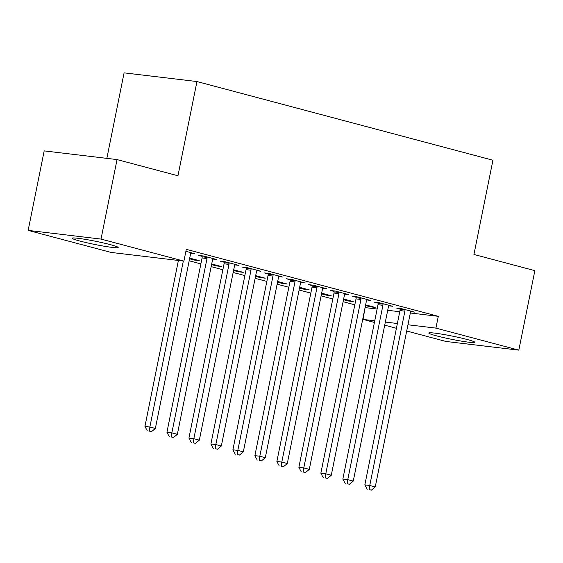 <?xml version="1.0" encoding="UTF-8"?>
<svg xmlns="http://www.w3.org/2000/svg" width="563" height="563" viewBox="0 0 563 563"><rect width="100%" height="100%" fill="white"/><g stroke="black" fill="none" stroke-linecap="round" stroke-linejoin="round"><path stroke-width="0.84" d="M110.51 244.687A23.484 1.647 11.4 0 1 118.174 247.502A23.484 1.647 11.4 0 1 104.394 246.249A23.484 1.647 11.4 0 1 79.791 241.027A23.484 1.647 11.4 0 1 72.127 238.212A23.484 1.647 11.4 0 1 85.907 239.465A23.484 1.647 11.4 0 1 110.51 244.687M467.184 339.503A23.484 1.647 11.4 0 1 474.841 342.311A23.484 1.647 11.4 0 1 461.069 341.065A23.484 1.647 11.4 0 1 436.459 335.837A23.484 1.647 11.4 0 1 428.795 333.029A23.484 1.647 11.4 0 1 442.574 334.281A23.484 1.647 11.4 0 1 467.184 339.503M189.175 260.782L200.878 263.892M211.16 266.63L222.871 269.74M233.152 272.471L244.856 275.589M255.145 278.319L266.848 281.43M277.13 284.167L288.84 287.278M299.122 290.008L310.825 293.119M321.114 295.856L332.817 298.967M343.099 301.698L354.81 304.815M365.091 307.546L363.051 319.411L374.747 320.811M111.052 252.421L28.15 230.387L101.016 239.078L183.918 261.119L111.052 252.421M101.016 239.078L117.048 159.582L44.181 150.891L28.15 230.387M106.85 158.365L124.092 72.859L196.959 81.551L492.935 160.23L473.94 254.455L534.85 270.648L518.819 350.144L445.952 341.452L406.697 331.016M396.408 328.278L384.705 325.168M374.423 322.437L363.051 319.411M212.828 259.043L216.656 259.501L203.461 255.996L198.535 255.405L202.096 256.355M216.459 265.222L216.319 265.905L221.245 266.496L211.702 263.956M216.319 265.905L211.561 264.645M256.805 270.74L260.634 271.19L247.439 267.685L242.519 267.101L246.073 268.044M260.437 276.912L260.303 277.601L265.222 278.185L255.679 275.645M260.303 277.601L255.539 276.334M300.79 282.429L304.611 282.886L291.416 279.375L286.497 278.791L290.058 279.734M304.421 288.601L304.28 289.291L309.207 289.875L299.657 287.341M304.28 289.291L299.523 288.024M344.767 294.118L348.588 294.576L335.4 291.071L330.474 290.48L334.035 291.43M348.398 300.297L348.258 300.98L353.184 301.564L343.641 299.03M348.258 300.98L343.5 299.713M388.744 305.808L392.573 306.265L379.378 302.76L374.451 302.169L378.012 303.119M365.429 307.637L377.126 309.031M387.703 310.29L399.751 311.733M410.328 312.993L438.295 316.329L186.29 249.339L183.918 261.119M410.737 311.656L414.558 312.113L401.37 308.601L396.443 308.017L400.004 308.96M370.391 306.138L370.25 306.828L375.176 307.412L365.626 304.879M370.25 306.828L365.493 305.561M366.759 299.966L370.581 300.424L357.385 296.912L352.466 296.328L356.02 297.271M326.406 294.449L326.273 295.132L331.192 295.723L321.649 293.182M326.273 295.132L321.508 293.872M322.775 288.27L326.603 288.728L313.408 285.223L308.482 284.632L312.043 285.582M282.429 282.76L282.288 283.442L287.214 284.034L277.672 281.493M282.288 283.442L277.531 282.176M278.798 276.581L282.626 277.038L269.431 273.534L264.504 272.942L268.065 273.892M238.452 271.07L238.311 271.753L243.237 272.337L233.687 269.804M238.311 271.753L233.554 270.486M234.82 264.891L238.642 265.349L225.446 261.837L220.527 261.253L224.088 262.196M194.467 259.374L194.334 260.064L199.253 260.648L189.71 258.114M194.334 260.064L189.576 258.797M190.836 253.202L194.664 253.66L185.896 251.323M438.295 316.329L435.917 328.109L518.819 350.144M117.048 159.582L177.957 175.769L196.959 81.551M385.331 322.071L397.372 323.507M407.957 324.767L435.917 328.109M404.91 311.156L399.983 310.572L364.838 484.877L369.757 485.468L404.91 311.156A3.012 2.266 96.8 0 0 404.966 310.016L404.924 309.551M369.159 489.557L371.362 490.141L369.159 489.557L369.757 485.468L375.254 486.925L410.406 312.62A3.012 2.266 96.8 0 1 410.786 311.564L411.004 311.163M399.983 310.572A3.012 2.266 96.8 0 0 400.047 309.432L399.955 308.433M364.838 484.877L367.189 489.324M371.362 490.141L375.254 486.925M382.917 305.315L377.991 304.724L342.846 479.036L347.772 479.62L382.917 305.315A3.012 2.266 96.8 0 0 382.981 304.168L382.939 303.703M347.167 483.708L349.37 484.293L347.167 483.708L347.772 479.62L353.268 481.084L388.414 306.772A3.012 2.266 96.8 0 1 388.794 305.716L389.012 305.322M377.991 304.724A3.012 2.266 96.8 0 0 378.055 303.584L377.963 302.591M342.846 479.036L345.203 483.476M349.37 484.293L353.268 481.084M360.925 299.467L356.006 298.883L320.854 473.187L325.78 473.779L360.925 299.467A3.012 2.266 96.8 0 0 360.989 298.327L360.946 297.862M325.182 477.867L327.377 478.451L325.182 477.867L325.78 473.779L331.276 475.235L366.422 300.931A3.012 2.266 96.8 0 1 366.802 299.875L367.02 299.474M356.006 298.883A3.012 2.266 96.8 0 0 356.069 297.736L355.978 296.743M320.854 473.187L323.211 477.628M327.377 478.451L331.276 475.235M338.94 293.619L334.014 293.034L298.869 467.339L303.788 467.93L338.94 293.619A3.012 2.266 96.8 0 0 339.003 292.478L338.954 292.014M303.19 472.019L305.392 472.603L303.19 472.019L303.788 467.93L309.291 469.394L344.436 295.082A3.012 2.266 96.8 0 1 344.816 294.027L345.035 293.626M334.014 293.034A3.012 2.266 96.8 0 0 334.077 291.894L333.986 290.902M298.869 467.339L301.219 471.787M305.392 472.603L309.291 469.394M316.948 287.777L312.022 287.186L276.876 461.498L281.803 462.082L316.948 287.777A3.012 2.266 96.8 0 0 317.011 286.637L316.969 286.166M281.204 466.171L283.4 466.762L281.204 466.171L281.803 462.082L287.299 463.546L322.444 289.234A3.012 2.266 96.8 0 1 322.824 288.179L323.042 287.784M312.022 287.186A3.012 2.266 96.8 0 0 312.085 286.046L311.993 285.054M276.876 461.498L279.234 465.939M283.4 466.762L287.299 463.546M294.956 281.929L290.036 281.345L254.891 455.65L259.81 456.241L294.956 281.929A3.012 2.266 96.8 0 0 295.019 280.789L294.977 280.325M259.212 460.33L261.408 460.914L259.212 460.33L259.81 456.241L265.307 457.698L300.452 283.393A3.012 2.266 96.8 0 1 300.839 282.337L301.05 281.936M290.036 281.345A3.012 2.266 96.8 0 0 290.1 280.205L290.008 279.206M254.891 455.65L257.242 460.091M261.408 460.914L265.307 457.698M272.971 276.088L268.044 275.497L232.899 449.809L237.818 450.393L272.971 276.088A3.012 2.266 96.8 0 0 273.034 274.941L272.992 274.477M237.22 454.482L239.423 455.066L237.22 454.482L237.818 450.393L243.322 451.857L278.467 277.545A3.012 2.266 96.8 0 1 278.847 276.489L279.065 276.095M268.044 275.497A3.012 2.266 96.8 0 0 268.108 274.357L268.016 273.365M232.899 449.809L235.25 454.25M239.423 455.066L243.322 451.857M250.978 270.24L246.052 269.649L210.907 443.961L215.833 444.545L250.978 270.24A3.012 2.266 96.8 0 0 251.042 269.1L250.999 268.628M215.235 448.641L217.431 449.225L215.235 448.641L215.833 444.545L221.329 446.009L256.475 271.704A3.012 2.266 96.8 0 1 256.855 270.641L257.073 270.247M246.052 269.649A3.012 2.266 96.8 0 0 246.115 268.509L246.024 267.516M210.907 443.961L213.264 448.401M217.431 449.225L221.329 446.009M228.986 264.392L224.067 263.808L188.922 438.113L193.841 438.704L228.986 264.392A3.012 2.266 96.8 0 0 229.05 263.252L229.007 262.787M193.243 442.792L195.438 443.377L193.243 442.792L193.841 438.704L199.337 440.16L234.489 265.856A3.012 2.266 96.8 0 1 234.87 264.8L235.081 264.399M224.067 263.808A3.012 2.266 96.8 0 0 224.13 262.668L224.039 261.668M188.922 438.113L191.272 442.56M195.438 443.377L199.337 440.16M207.001 258.551L202.075 257.96L166.929 432.271L171.856 432.856L207.001 258.551A3.012 2.266 96.8 0 0 207.064 257.411L207.022 256.939M171.251 436.944L173.453 437.528L171.251 436.944L171.856 432.856L177.352 434.319L212.497 260.007A3.012 2.266 96.8 0 1 212.877 258.952L213.096 258.558M202.075 257.96A3.012 2.266 96.8 0 0 202.138 256.819L202.047 255.827M166.929 432.271L169.287 436.712M173.453 437.528L177.352 434.319M178.401 260.458L144.937 426.423L149.864 427.014L183.327 261.049M149.265 431.103L151.461 431.687L149.265 431.103L149.864 427.014L155.36 428.471L190.505 254.166A3.012 2.266 96.8 0 1 190.885 253.111L191.103 252.71M144.937 426.423L147.295 430.864M151.461 431.687L155.36 428.471M404.966 310.016L400.047 309.432M382.981 304.168L378.055 303.584M360.989 298.327L356.069 297.736M339.003 292.478L334.077 291.894M317.011 286.637L312.085 286.046M295.019 280.789L290.1 280.205M273.034 274.941L268.108 274.357M251.042 269.1L246.115 268.509M229.05 263.252L224.13 262.668M207.064 257.411L202.138 256.819"/></g></svg>
